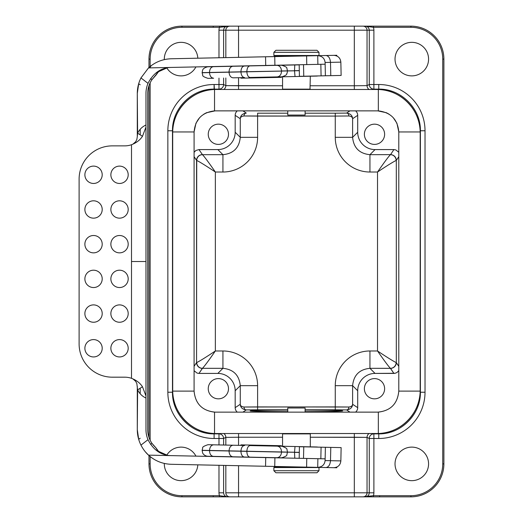 <?xml version="1.0" encoding="UTF-8"?>
<svg xmlns="http://www.w3.org/2000/svg" width="523" height="523" viewBox="0 0 523 523"><rect width="100%" height="100%" fill="white"/><g stroke="black" fill="none" stroke-linecap="round" stroke-linejoin="round"><path stroke-width="0.78" d="M365.237 496.85L373.396 495.693A8.675 8.675 180 0 0 373.893 492.803L369.271 492.803C369.022 495.255 367.676 496.608 365.217 496.85L354.319 496.85L365.217 496.85C367.676 496.608 369.022 495.255 369.271 492.803L373.893 492.803L373.893 433.868L373.232 433.534L378.763 433.868C401.017 434.332 420.865 414.484 420.4 392.23L420.4 130.77C420.865 108.516 401.017 88.668 378.763 89.132L378.475 89.498L378.763 89.132L373.232 89.466L373.893 89.132A4.629 4.622 63.4 0 1 369.271 84.51L369.271 30.197L367.041 30.197L367.041 85.622L369.271 84.51L378.763 84.51L378.763 89.132L373.893 89.132A4.629 4.622 63.4 0 1 369.271 84.51L378.763 84.51A46.266 46.259 128.7 0 1 425.022 130.77L425.022 392.23A46.266 46.259 -128.7 0 1 378.763 438.49L369.271 438.49L367.041 437.378L367.041 492.803L369.271 492.803L369.271 438.49L367.041 437.378L310.316 437.228L354.319 437.228L354.319 492.803L354.319 433.534L354.319 437.228L367.041 437.378L367.041 492.803L369.271 492.803L369.271 438.49A4.629 4.622 -63.4 0 1 373.893 433.868L373.893 438.49L369.271 438.49A4.629 4.622 -63.4 0 1 373.893 433.868L378.763 433.868L378.763 438.49L373.893 438.49L373.893 492.803A8.675 8.675 180 0 1 373.396 495.693L379.626 495.693L379.626 496.85L365.237 496.85L373.396 496.85L373.396 495.693L410.934 495.693A31.805 31.805 0 0 0 442.739 463.888L443.89 463.888A32.962 32.962 0 0 1 410.934 496.85L373.396 496.85L373.396 495.693L362.995 496.85A4.047 4.047 -90 0 0 367.041 492.803L354.319 492.803L367.041 492.803A4.047 4.047 -90 0 1 362.995 496.85L354.319 496.85L354.319 492.803L238.553 492.803L354.319 492.803L354.319 496.85L238.553 496.85L238.553 465.705L238.553 492.803L225.831 492.803L225.831 465.437L225.831 492.803L238.553 492.803L238.553 496.85L213.247 496.85L213.247 495.693L219.477 495.693A8.675 8.675 180 0 1 218.98 492.803L218.98 465.293L218.98 492.803L223.609 492.803C223.851 495.255 225.204 496.608 227.655 496.85L181.945 496.85L181.945 495.693L219.477 495.693L227.629 496.85L219.477 495.693L219.477 496.85L219.477 495.693A8.675 8.675 180 0 1 218.98 492.803L223.609 492.803C223.851 495.255 225.204 496.608 227.655 496.85L227.629 496.85M93.545 166.111A8.675 8.662 -90 0 0 84.883 174.787A8.675 8.662 -90 0 0 93.545 183.462A8.675 8.662 -90 0 0 102.207 174.787A8.675 8.662 -90 0 0 93.545 166.111A8.675 8.662 -90 0 0 86.04 179.121A8.675 8.662 -90 0 0 101.044 179.121A8.675 8.662 -90 0 0 93.545 166.111M119.532 166.111A8.675 8.662 -90 0 0 110.869 174.787A8.675 8.662 -90 0 0 119.532 183.462A8.675 8.662 -90 0 0 128.194 174.787A8.675 8.662 -90 0 0 119.532 166.111A8.675 8.662 -90 0 0 112.027 179.121A8.675 8.662 -90 0 0 127.03 179.121A8.675 8.662 -90 0 0 119.532 166.111M93.545 200.806A8.675 8.662 -90 0 0 84.883 209.481A8.675 8.662 -90 0 0 93.545 218.156A8.675 8.662 -90 0 0 102.207 209.481A8.675 8.662 -90 0 0 93.545 200.806A8.675 8.662 -90 0 0 86.04 213.815A8.675 8.662 -90 0 0 101.044 213.815A8.675 8.662 -90 0 0 93.545 200.806M119.532 200.806A8.675 8.662 -90 0 0 110.869 209.481A8.675 8.662 -90 0 0 119.532 218.156A8.675 8.662 -90 0 0 128.194 209.481A8.675 8.662 -90 0 0 119.532 200.806A8.675 8.662 -90 0 0 112.027 213.815A8.675 8.662 -90 0 0 127.03 213.815A8.675 8.662 -90 0 0 119.532 200.806M93.545 235.5A8.675 8.662 -90 0 0 84.883 244.176A8.675 8.662 -90 0 0 93.545 252.851A8.675 8.662 -90 0 0 102.207 244.176A8.675 8.662 -90 0 0 93.545 235.5A8.675 8.662 -90 0 0 86.04 248.517A8.675 8.662 -90 0 0 101.044 248.517A8.675 8.662 -90 0 0 93.545 235.5M119.532 235.5A8.675 8.662 -90 0 0 110.869 244.176A8.675 8.662 -90 0 0 119.532 252.851A8.675 8.662 -90 0 0 128.194 244.176A8.675 8.662 -90 0 0 119.532 235.5A8.675 8.662 -90 0 0 112.027 248.517A8.675 8.662 -90 0 0 127.03 248.517A8.675 8.662 -90 0 0 119.532 235.5M84.883 348.266A8.675 8.662 90 0 1 93.545 339.59A8.675 8.662 90 0 1 102.207 348.266A8.675 8.662 90 0 1 93.545 356.941A8.675 8.662 90 0 1 84.883 348.266M110.869 348.266A8.675 8.662 90 0 1 119.532 339.59A8.675 8.662 90 0 1 128.194 348.266A8.675 8.662 90 0 1 119.532 356.941A8.675 8.662 90 0 1 110.869 348.266M84.883 313.571A8.675 8.662 90 0 1 93.545 304.896A8.675 8.662 90 0 1 102.207 313.571A8.675 8.662 90 0 1 93.545 322.246A8.675 8.662 90 0 1 84.883 313.571M110.869 313.571A8.675 8.662 90 0 1 119.532 304.896A8.675 8.662 90 0 1 128.194 313.571A8.675 8.662 90 0 1 119.532 322.246A8.675 8.662 90 0 1 110.869 313.571M84.883 278.87A8.675 8.662 90 0 1 93.545 270.201A8.675 8.662 90 0 1 102.207 278.87A8.675 8.662 90 0 1 93.545 287.545A8.675 8.662 90 0 1 84.883 278.87M110.869 278.87A8.675 8.662 90 0 1 119.532 270.201A8.675 8.662 90 0 1 128.194 278.87A8.675 8.662 90 0 1 119.532 287.545A8.675 8.662 90 0 1 110.869 278.87M140.19 84.791L138.687 83.732L137.294 93.447L138.687 83.732L137.294 93.447L137.608 133.182C139.504 129.397 142.289 126.671 145.969 125.01L145.969 93.447A26.019 26.019 0 0 1 148.002 83.366L140.955 77.94L148.506 67.912L171.446 67.428C161.208 67.585 153.396 72.9 148.002 83.366L140.955 77.94A34.695 34.695 180 0 0 137.294 93.447L137.294 136.712L137.608 133.182L142.472 136.307C140.007 140.066 136.353 142.877 131.502 144.734C136.353 142.877 140.007 140.066 142.472 136.307L145.969 127.102L145.969 261.526L131.502 261.526L131.502 144.734A20.815 20.789 -90 0 1 124.729 145.871L112.314 145.871A33.25 33.204 90 0 0 79.11 179.121A33.25 33.204 90 0 1 112.314 145.871L124.729 145.871A20.815 20.789 -90 0 0 131.502 144.734L131.502 378.312A20.815 20.789 90 0 0 124.729 377.181L112.314 377.181A33.25 33.204 -90 0 1 79.11 343.931L79.11 179.121L79.11 343.931A33.25 33.204 -90 0 0 112.314 377.181L124.729 377.181A20.815 20.789 90 0 1 131.502 378.312C136.353 380.175 140.007 382.98 142.472 386.745L145.969 395.95L145.969 261.526L131.502 261.526L131.502 378.312C136.353 380.175 140.007 382.98 142.472 386.745L137.608 389.87L136.849 383.594L135.686 381.332L132.868 378.842M119.532 287.545A8.675 8.662 90 0 1 112.027 274.536A8.675 8.662 90 0 1 127.03 274.536A8.675 8.662 90 0 1 119.532 287.545M93.545 287.545A8.675 8.662 90 0 1 86.04 274.536A8.675 8.662 90 0 1 101.044 274.536A8.675 8.662 90 0 1 93.545 287.545M119.532 322.246A8.675 8.662 90 0 1 112.027 309.23A8.675 8.662 90 0 1 127.03 309.23A8.675 8.662 90 0 1 119.532 322.246M93.545 322.246A8.675 8.662 90 0 1 86.04 309.23A8.675 8.662 90 0 1 101.044 309.23A8.675 8.662 90 0 1 93.545 322.246M119.532 356.941A8.675 8.662 90 0 1 112.027 343.931A8.675 8.662 90 0 1 127.03 343.931A8.675 8.662 90 0 1 119.532 356.941M93.545 356.941A8.675 8.662 90 0 1 86.04 343.931A8.675 8.662 90 0 1 101.044 343.931A8.675 8.662 90 0 1 93.545 356.941M155.547 75.573L152.003 79.646A24.287 24.287 0 0 0 147.708 93.447L147.708 429.605A24.287 24.287 0 0 0 152.003 443.406L155.828 447.734L158.149 451.637L159.254 452.297L155.828 447.734L159.254 452.297L155.828 447.734L159.254 452.297L158.149 451.637M152.762 78.613L155.736 75.404L152.762 78.613M296.436 50.293C322.488 50.293 322.488 50.293 296.436 50.293C270.384 50.293 270.384 50.293 296.436 50.293M155.612 447.538L153.115 444.883L155.612 447.538M158.149 71.409L159.254 70.755L157.979 71.52L155.828 75.319L159.254 70.755L152.003 79.646A24.287 24.287 0 0 0 147.708 93.447L147.708 429.605A24.287 24.287 0 0 0 152.003 443.406L150.591 444.38L152.003 443.406L155.462 447.4M274.215 65.277L171.446 67.428L265.73 65.453L265.547 56.778L171.269 58.759C162.568 59.053 154.985 62.1 148.506 67.912L171.446 67.428C161.208 67.585 153.396 72.9 148.002 83.366A26.019 26.019 0 0 0 145.969 93.447L145.969 429.605A26.019 26.019 -0 0 0 148.002 439.686L140.955 445.112A34.695 34.695 180 0 1 137.294 429.605L138.687 439.32L137.294 429.605L138.687 439.32L137.294 429.605L137.294 386.334M296.436 472.759C322.488 472.759 322.488 472.759 296.436 472.759C270.384 472.759 270.384 472.759 296.436 472.759M303.758 76.227L303.517 64.662L303.758 76.227L299.424 76.319L299.182 64.754L299.424 76.319L330.784 75.658L330.503 62.361L325.103 62.472C324.58 58.282 322.116 56.02 317.709 55.686L336.805 55.288L336.819 55.974M152.003 79.646L150.591 78.672L152.003 79.646M273.882 52.32L318.991 52.32L273.882 52.32L275.909 50.293L316.964 50.293L318.991 52.32L318.991 55.497L273.882 55.497L273.882 52.32M137.294 136.712L136.849 139.458L135.686 141.713L132.868 144.211M140.19 129.469L140.19 134.836L140.19 129.469M140.19 388.216L140.19 393.584L140.19 388.216M274.215 457.775L265.73 457.599L265.547 466.268L171.269 464.293C162.568 463.999 154.985 460.946 148.506 455.141L145.348 451.833L148.506 455.141C145.571 452.5 143.054 449.152 140.955 445.112A34.695 34.695 180 0 1 137.294 429.605L137.608 389.87C139.504 393.656 142.289 396.375 145.969 398.036L145.969 429.605A26.019 26.019 -0 0 0 148.002 439.686L140.955 445.112C143.054 449.152 145.571 452.5 148.506 455.141L171.446 455.625C161.208 455.468 153.396 450.153 148.002 439.686C153.396 450.153 161.208 455.468 171.446 455.625L317.892 458.691L317.709 467.359C322.116 467.032 324.58 464.77 325.103 460.573L340.846 460.907M299.424 446.734L303.758 446.825L303.517 458.39L303.758 446.825L299.424 446.734L299.182 458.298L299.424 446.734M303.758 446.825L330.784 447.394L330.503 460.691L330.784 447.394L341.133 447.61L340.852 460.907C340.362 465.091 338.021 467.353 333.837 467.699M273.882 470.733L318.991 470.733L273.882 470.733L275.909 472.759L316.964 472.759L318.991 470.733L318.991 467.549L273.882 467.549L273.882 470.733M138.68 83.739L137.294 93.447A34.695 34.695 180 0 1 140.955 77.94L148.506 67.912C154.985 62.1 162.568 59.053 171.269 58.759L333.484 55.36L317.709 55.686L317.892 64.362L325.143 64.211L325.103 62.472C324.58 58.282 322.116 56.02 317.709 55.686L317.892 64.362L325.143 64.211L325.103 62.472L330.503 62.361C330.111 58.236 328.627 55.954 326.058 55.516C328.627 55.954 330.111 58.236 330.503 62.361L330.784 75.658L341.133 75.443L340.852 62.145C340.362 57.961 338.021 55.693 333.837 55.353M152.121 65.002L150.774 65.996L152.121 65.002A5.786 5.786 0 0 0 149.957 67.879M138.425 84.674L138.131 85.89L138.425 84.674M156.272 72.71L167.151 67.853L156.272 72.71M321.083 75.861L320.841 64.296L321.083 75.861L325.384 75.77L325.143 64.211L325.384 75.77L330.784 75.658M240.94 77.659L240.953 78.175L281.42 77.332L240.953 78.175L281.42 77.332L281.413 76.809L277.223 76.901C279.903 76.502 281.341 74.56 281.524 71.082L202.133 72.632L202.525 70.428C202.8 70.5 202.126 68.212 207.736 66.787L213.377 66.669C210.959 67.062 209.664 68.997 209.507 72.475L229.041 72.069L209.507 72.475C209.664 68.997 210.959 67.062 213.377 66.669L232.846 66.264C230.473 66.656 229.205 68.591 229.041 72.069L240.94 71.821L229.041 72.069C229.205 68.591 230.473 66.656 232.846 66.264L244.352 66.022C242.221 66.414 241.077 68.343 240.94 71.821L246.863 71.697L240.94 71.821C241.077 68.343 242.221 66.414 244.352 66.022L249.883 65.905C247.98 66.284 246.974 68.219 246.863 71.697L294.521 70.814L246.863 71.697C246.974 68.219 247.98 66.284 249.883 65.905L276.981 65.336C279.674 65.623 281.191 67.5 281.524 70.971L299.306 70.71L281.524 70.971C281.191 67.5 279.674 65.623 276.981 65.336L294.782 64.963L294.514 70.697L299.306 70.598L294.514 70.697L294.782 64.963L299.182 64.872L207.736 66.787M156.272 450.342L167.151 455.2L156.272 450.342M321.083 447.191L320.841 458.749L321.083 447.191L325.384 447.276L325.103 460.573L330.503 460.691C330.111 464.81 328.627 467.091 326.058 467.536L336.805 467.765L336.819 467.078M149.323 455.866L151.82 457.834M140.19 438.261L138.687 439.32L140.19 438.261M265.73 457.599L265.547 466.268L171.269 464.293C162.568 463.999 154.985 460.946 148.506 455.141L325.143 458.841L325.103 460.573C324.58 464.77 322.116 467.032 317.709 467.359L324.829 467.51M330.503 460.691C330.111 464.81 328.627 467.091 326.058 467.536L306.596 467.131L306.772 458.455L306.596 467.131L274.732 466.464L274.915 457.788L274.732 466.464L265.547 466.268L317.709 467.359L317.892 458.691L325.143 458.841L325.384 447.276L330.784 447.394M294.521 452.238L202.133 450.421L202.643 452.911C202.46 452.728 203.695 455.847 207.736 456.265L213.377 456.383C210.959 455.991 209.664 454.049 209.507 450.571L229.041 450.983L209.507 450.571C209.664 454.049 210.959 455.991 213.377 456.383L232.846 456.788C230.473 456.396 229.205 454.454 229.041 450.983L240.94 451.231L229.041 450.983C229.205 454.454 230.473 456.396 232.846 456.788L244.352 457.03C242.221 456.638 241.077 454.709 240.94 451.231L246.863 451.356L240.94 451.231C241.077 454.709 242.221 456.638 244.352 457.03L249.883 457.148C247.98 456.762 246.974 454.833 246.863 451.356L281.524 452.081L246.863 451.356C246.974 454.833 247.98 456.762 249.883 457.148L276.981 457.71C279.674 457.429 281.191 455.553 281.524 452.081L299.306 452.336L281.524 452.081C281.191 455.553 279.674 457.429 276.981 457.71L281.649 457.808C285.46 456.605 287.199 455.579 286.859 454.716L287.493 452.094L294.521 452.238L295.024 446.524L281.413 446.237L316.918 446.982L295.024 446.524L294.521 452.238M299.306 452.454L294.514 452.356L294.782 458.089L294.514 452.356L299.306 452.454M207.977 444.7L244.594 445.465C242.443 445.766 241.227 447.649 240.94 451.114C241.227 447.649 242.443 445.766 244.594 445.465L233.088 445.223C230.702 445.524 229.355 447.4 229.041 450.865C229.355 447.4 230.702 445.524 233.088 445.223L213.619 444.818C211.187 445.112 209.815 446.988 209.507 450.46C209.815 446.988 211.187 445.112 213.619 444.818L207.977 444.7C203.996 446.027 202.238 447.1 202.708 447.917L202.133 450.303L246.863 451.238C247.124 447.773 248.209 445.884 250.125 445.583L277.223 446.152L250.125 445.583C248.209 445.884 247.124 447.773 246.863 451.238L281.524 451.964C281.341 448.486 279.903 446.55 277.223 446.152C279.903 446.55 281.341 448.486 281.524 451.964L287.493 452.094L286.964 449.564C287.343 448.714 285.65 447.61 281.89 446.25L277.223 446.152L282.557 446.263L281.413 446.237L281.42 445.72L240.953 444.87L240.94 445.393L227.237 445.106L236.461 445.295M240.94 445.393L236.533 445.295M265.73 65.453L274.915 65.264L274.732 56.589L265.547 56.778L265.73 65.453L274.915 65.264L306.772 64.597L306.596 55.922L317.709 55.686M274.915 65.264L274.732 56.589L306.596 55.922L306.772 64.597L317.892 64.362L274.915 65.264M340.846 62.145L330.503 62.361M318.965 55.66L273.882 55.497L274.464 56.079L299.195 56.079L279.995 56.399M248.974 77.489L277.131 76.901L248.974 77.489M208.442 78.339L213.619 78.234C211.187 77.94 209.815 76.064 209.507 72.592C209.815 76.064 211.187 77.94 213.619 78.234L208.442 78.339M316.801 76.07L314.297 76.123M295.024 76.528L281.413 76.809L295.024 76.528L294.521 70.814L295.024 76.528L316.918 76.07L295.024 76.528M318.076 75.927L316.918 76.07M207.977 78.352C204.068 77.077 202.323 76.031 202.754 75.214L202.133 72.749L229.041 72.181C229.355 75.645 230.702 77.528 233.088 77.822C230.702 77.528 229.355 75.645 229.041 72.181L240.94 71.932C241.227 75.397 242.443 77.28 244.594 77.581L233.088 77.822L244.594 77.581C242.443 77.28 241.227 75.397 240.94 71.932L281.524 71.082C281.341 74.56 279.903 76.502 277.223 76.901L250.125 77.469C248.209 77.169 247.124 75.279 246.863 71.808C247.124 75.279 248.209 77.169 250.125 77.469L281.89 76.803C288.454 74.691 286.107 73.789 287.14 73.076L287.493 70.84L286.859 68.336C287.199 67.474 285.46 66.441 281.649 65.238M213.456 66.669L207.853 66.787M280.328 65.264L276.889 65.336M246.483 65.976L226.995 66.382L246.477 65.859M149.297 455.847L152.121 458.05M151.206 457.39L150.774 457.056M147.832 454.507L146.943 453.611M318.965 467.385L273.882 467.549L274.464 466.974L299.195 466.974L279.668 466.974L279.995 466.647M318.076 447.126L316.918 446.982M208.442 444.707L213.698 444.818L208.442 444.707M233.166 445.23L244.666 445.465L233.166 445.23M316.801 446.982L314.297 446.93M276.425 457.703L244.424 457.03L276.425 457.703M280.439 457.788L207.736 456.265M213.456 456.383L207.853 456.265L213.456 456.383M265.547 56.778L274.732 56.589M282.557 76.789L281.413 76.809L282.557 76.789L282.557 89.152L310.316 89.152L282.871 89.466M275.386 65.368L282.557 65.218L275.386 65.251M269.012 466.339L265.436 466.268M260.827 466.17L245.209 465.843M276.536 457.703L282.557 457.828L276.536 457.703M281.531 457.808L276.889 457.71M352.607 137.333L335.263 137.333L335.263 116.08L257.61 116.08L257.61 137.333L240.273 137.333L240.273 118.728C240.469 115.491 242.476 113.609 246.274 113.092A2.89 2.269 -88.7 0 0 244.012 115.982C241.606 116.283 240.358 117.191 240.273 118.728L235.18 115.328A5.786 5.786 33.7 0 1 237.292 110.863A5.786 5.786 33.7 0 0 235.18 115.328L235.18 132.241L240.273 137.333L240.273 118.728C240.469 115.491 242.476 113.609 246.274 113.092A2.89 2.269 -88.7 0 0 244.012 115.982C241.606 116.283 240.358 117.191 240.273 118.728L235.18 115.328L235.18 132.241L240.273 137.333C239.227 147.852 233.448 153.638 222.929 154.677L217.836 149.585A17.357 17.351 -135 0 0 235.18 132.241A17.357 17.351 -135 0 1 217.836 149.585L198.982 149.585L202.46 154.677C204.395 156.639 208.697 162.418 215.358 172.021C205.82 165.667 199.609 161.816 196.733 160.456A5.786 5.727 100.9 0 1 202.46 154.677L222.929 154.677C233.448 153.638 239.227 147.852 240.273 137.333L257.61 137.333A34.721 34.695 -135 0 1 222.929 172.021L222.929 154.677L217.836 149.585L198.982 149.585L202.46 154.677C204.395 156.639 208.697 162.418 215.358 172.021L215.358 350.979C208.697 360.582 204.395 366.362 202.46 368.323A5.786 5.727 79.1 0 1 196.733 362.544C199.609 361.184 205.82 357.333 215.358 350.979L222.929 350.979L222.929 368.323L202.46 368.323A5.786 5.727 79.1 0 1 196.733 362.544C199.609 361.184 205.82 357.333 215.358 350.979C208.697 360.582 204.395 366.362 202.46 368.323L202.349 368.362A5.786 5.779 33.7 0 1 196.563 362.583L196.563 160.417A5.786 5.779 146.3 0 1 202.349 154.638A5.786 5.779 146.3 0 0 196.563 160.417L194.085 156.697L196.733 160.456A5.786 5.727 100.9 0 1 202.46 154.677L222.929 154.677L222.929 172.021L215.358 172.021L215.358 350.979L222.929 350.979A34.721 34.695 -45 0 1 257.61 385.667L240.273 385.667C239.227 375.148 233.448 369.362 222.929 368.323L202.46 368.323L198.982 373.415L217.836 373.415L222.929 368.323L222.929 350.979A34.721 34.695 -45 0 1 257.61 385.667L240.273 385.667L235.18 390.759A17.357 17.351 -45 0 0 217.836 373.415L222.929 368.323C233.448 369.362 239.227 375.148 240.273 385.667L235.18 390.759L235.18 407.672L240.273 404.272L240.273 385.667L240.273 404.272C240.358 405.809 241.606 406.717 244.012 407.018L335.263 406.92L335.263 385.667A34.721 34.695 45 0 1 369.944 350.979L377.521 350.979C387.059 357.333 393.263 361.184 396.14 362.544A5.786 5.727 -79.1 0 1 390.413 368.323C388.478 366.362 384.183 360.582 377.521 350.979L377.521 172.021C384.183 162.418 388.478 156.639 390.413 154.677A5.786 5.727 -100.9 0 1 396.14 160.456C393.263 161.816 387.059 165.667 377.521 172.021L369.944 172.021A34.721 34.695 135 0 1 335.263 137.333L335.263 116.08L244.012 115.982L257.61 116.08L257.61 137.333A34.721 34.695 -135 0 1 222.929 172.021L215.358 172.021C205.82 165.667 199.609 161.816 196.733 160.456L196.563 362.583A5.786 5.779 33.7 0 0 202.349 368.362L198.982 373.415L197.066 373.089L194.085 370.709L197.066 373.089L198.982 373.415L217.836 373.415A17.357 17.351 -45 0 1 235.18 390.759L235.18 407.672L240.273 404.272C240.358 405.809 241.606 406.717 244.012 407.018A2.89 2.269 -91.3 0 0 246.274 409.908C242.476 409.391 240.469 407.509 240.273 404.272C240.469 407.509 242.476 409.391 246.274 409.908L242.927 412.137L246.274 409.908A2.89 2.269 -91.3 0 1 244.012 407.018L257.61 406.92L257.61 409.81L246.274 409.908L287.761 409.81L257.61 409.81L257.61 406.92L348.867 407.018C351.273 406.717 352.515 405.809 352.607 404.272C352.404 407.509 350.403 409.391 346.599 409.908L305.112 409.81L335.263 409.81L335.263 385.667A34.721 34.695 45 0 1 369.944 350.979L377.521 350.979C387.059 357.333 393.263 361.184 396.14 362.544L396.31 362.583A5.786 5.779 -33.7 0 1 390.531 368.362L369.944 368.323L369.944 350.979L369.944 368.323C359.425 369.362 353.646 375.148 352.607 385.667L335.263 385.667L352.607 385.667L352.607 404.272L357.699 407.672L357.699 390.759L352.607 385.667L352.607 404.272C352.404 407.509 350.403 409.391 346.599 409.908L335.263 409.81L335.263 406.92L348.867 407.018A2.89 2.269 -88.7 0 1 346.599 409.908A2.89 2.269 -88.7 0 0 348.867 407.018C351.273 406.717 352.515 405.809 352.607 404.272L357.699 407.672A5.786 5.786 -146.3 0 1 355.581 412.137A5.786 5.786 -146.3 0 0 357.699 407.672L357.699 390.759L352.607 385.667C353.646 375.148 359.425 369.362 369.944 368.323L375.037 373.415A17.357 17.351 45 0 0 357.699 390.759A17.357 17.351 45 0 1 375.037 373.415L393.897 373.415L390.413 368.323C388.478 366.362 384.183 360.582 377.521 350.979L377.521 172.021C384.183 162.418 388.478 156.639 390.413 154.677A5.786 5.727 -100.9 0 1 396.14 160.456C393.263 161.816 387.059 165.667 377.521 172.021L369.944 172.021A34.721 34.695 135 0 1 335.263 137.333L352.607 137.333C353.646 147.852 359.425 153.638 369.944 154.677L369.944 172.021L369.944 154.677L390.531 154.638A5.786 5.779 -146.3 0 1 396.31 160.417L396.31 362.583A5.786 5.779 -33.7 0 1 390.531 368.362L393.897 373.415L395.166 373.272L396.957 372.539L398.794 370.709L396.957 372.539L395.166 373.272L375.037 373.415L369.944 368.323L390.413 368.323A5.786 5.727 -79.1 0 0 396.14 362.544L398.794 366.303L396.31 362.583L396.31 160.417A5.786 5.779 -146.3 0 0 390.531 154.638L393.897 149.585L395.813 149.911L398.794 152.291L395.813 149.911L393.897 149.585L375.037 149.585L369.944 154.677L390.531 154.638L393.897 149.585L375.037 149.585L369.944 154.677C359.425 153.638 353.646 147.852 352.607 137.333L357.699 132.241A17.357 17.351 135 0 0 375.037 149.585A17.357 17.351 135 0 1 357.699 132.241L357.699 115.328L352.607 118.728L352.607 137.333L357.699 132.241L357.699 115.328L352.607 118.728C352.515 117.191 351.273 116.283 348.867 115.982L335.263 116.08L335.263 113.19L346.599 113.092C350.403 113.609 352.404 115.491 352.607 118.728C352.515 117.191 351.273 116.283 348.867 115.982L335.263 116.08L335.263 113.19L346.599 113.092A2.89 2.269 -91.3 0 1 348.867 115.982A2.89 2.269 -91.3 0 0 346.599 113.092C350.403 113.609 352.404 115.491 352.607 118.728L352.607 137.333M208.252 134.287A10.12 10.12 0 0 0 223.432 143.047A10.12 10.12 0 0 0 223.432 125.52A10.12 10.12 0 0 0 208.252 134.287A10.12 10.12 0 0 0 223.432 143.047A10.12 10.12 0 0 0 223.432 125.52A10.12 10.12 0 0 0 208.252 134.287M364.381 134.287A10.12 10.12 0 0 1 379.561 125.52A10.12 10.12 0 0 1 379.561 143.047A10.12 10.12 0 0 1 364.381 134.287A10.12 10.12 0 0 1 379.561 125.52A10.12 10.12 0 0 1 379.561 143.047A10.12 10.12 0 0 1 364.381 134.287M309.956 433.534L310.316 433.894L282.557 433.894L310.316 433.894L310.316 446.845M364.381 388.713A10.12 10.12 0 0 0 379.561 397.48A10.12 10.12 0 0 0 379.561 379.953A10.12 10.12 0 0 0 364.381 388.713A10.12 10.12 0 0 0 379.561 397.48A10.12 10.12 0 0 0 379.561 379.953A10.12 10.12 0 0 0 364.381 388.713M208.252 388.713A10.12 10.12 0 0 1 223.432 379.953A10.12 10.12 0 0 1 223.432 397.48A10.12 10.12 0 0 1 208.252 388.713A10.12 10.12 0 0 1 223.432 379.953A10.12 10.12 0 0 1 223.432 397.48A10.12 10.12 0 0 1 208.252 388.713M257.61 385.667L257.61 406.92L257.61 385.667M398.794 156.697L396.31 160.417L398.794 156.697M194.085 152.291L195.916 150.461L198.982 149.585L195.916 150.461L194.085 152.291M194.085 366.303L196.563 362.583L194.085 366.303M257.61 113.19L257.61 116.08L257.61 113.19L287.761 113.19L257.61 113.19M242.927 110.863L246.274 113.092L242.927 110.863M355.581 110.863A5.786 5.786 -33.7 0 1 357.699 115.328A5.786 5.786 -33.7 0 0 355.581 110.863M346.599 113.092L349.946 110.863L346.599 113.092M305.112 113.19L335.263 113.19L305.112 113.19M349.946 412.137L346.599 409.908L349.946 412.137M237.292 412.137A5.786 5.786 -33.7 0 1 235.18 407.672A5.786 5.786 -33.7 0 0 237.292 412.137M305.112 411.679C328.437 411.568 340.963 411.307 342.702 410.888C340.963 410.463 328.437 410.202 305.112 410.091C328.3 410.202 340.833 410.47 342.702 410.888C340.833 411.307 328.3 411.568 305.112 411.679M287.761 410.091C264.442 410.202 251.909 410.463 250.177 410.888C251.909 411.307 264.442 411.568 287.761 411.679C264.573 411.568 252.04 411.307 250.177 410.888C252.04 410.47 264.573 410.202 287.761 410.091M218.98 89.132L218.98 84.51L223.609 84.51L225.831 85.622L225.831 77.979L225.831 85.622L282.557 85.772L238.553 85.772L238.553 77.711L238.553 89.466L238.553 85.772L225.831 85.622A4.629 4.622 116.6 0 1 223.779 89.466A4.629 4.622 116.6 0 0 225.831 85.622L223.609 84.51A4.629 4.622 116.6 0 1 218.98 89.132L218.98 84.51L223.609 84.51L223.609 78.025L223.609 84.51A4.629 4.622 116.6 0 1 218.98 89.132L214.11 89.132C191.856 88.668 172.008 108.516 172.479 130.77L172.479 392.23C172.008 414.484 191.856 434.332 214.11 433.868L218.98 433.868A4.629 4.622 -116.6 0 1 223.609 438.49L214.11 438.49A46.266 46.259 -51.3 0 1 167.85 392.23L172.479 392.23C172.008 414.484 191.856 434.332 214.11 433.868L214.397 433.502L214.11 433.868L218.98 433.868L218.98 438.49L214.11 438.49L214.11 433.868L214.11 438.49A46.266 46.259 -51.3 0 1 167.85 392.23L167.85 130.77L172.479 130.77L172.479 392.23L167.85 392.23L167.85 130.77L172.479 130.77C172.008 108.516 191.856 88.668 214.11 89.132L214.11 84.51L218.98 84.51L218.98 78.123L218.98 84.51L214.11 84.51A46.266 46.259 51.3 0 0 167.85 130.77A46.266 46.259 51.3 0 1 214.11 84.51L214.397 89.498L214.11 89.132L219.64 89.466L218.98 89.132M303.085 115.06L289.788 115.06M303.085 407.992L289.788 407.992M238.553 26.15L362.995 26.15A4.047 4.047 90 0 1 367.041 30.197L354.319 30.197L354.319 85.772L367.041 85.622A4.629 4.622 63.4 0 0 369.094 89.466A4.629 4.622 63.4 0 1 367.041 85.622L354.319 85.772L354.319 89.466L354.319 85.772L310.316 85.772L354.319 85.772L354.319 30.197L238.553 30.197L238.553 57.347L238.553 30.197L223.609 30.197L223.609 57.661L223.609 30.197C223.851 27.745 225.204 26.392 227.655 26.15L219.477 27.307L219.477 26.15L227.636 26.15L213.247 26.15L219.477 26.15L219.477 27.307L213.247 27.307L213.247 26.15L213.247 27.307L181.945 27.307L181.945 26.15L213.247 26.15L181.945 26.15L181.945 27.307A31.805 31.805 0 0 0 150.14 59.112L150.14 66.499L150.14 59.112L148.983 59.112A32.962 32.962 0 0 1 181.945 26.15A32.962 32.962 0 0 0 148.983 59.112L150.14 59.112A31.805 31.805 0 0 1 181.945 27.307L219.477 27.307A8.675 8.675 0 0 0 218.98 30.197L223.609 30.197L218.98 30.197A8.675 8.675 0 0 1 219.477 27.307L229.878 26.15A4.047 4.047 90 0 0 225.831 30.197L223.609 30.197C223.851 27.745 225.204 26.392 227.655 26.15L238.553 26.15L238.553 30.197L225.831 30.197L225.831 57.615L225.831 30.197A4.047 4.047 90 0 1 229.878 26.15L354.319 26.15L354.319 30.197L238.553 30.197L238.553 26.15L219.477 26.15L238.325 26.15M225.831 445.073L225.831 437.378L223.609 438.49L223.609 445.027L223.609 438.49L218.98 438.49L218.98 444.929L218.98 433.868L219.64 433.534L218.98 433.868A4.629 4.622 -116.6 0 1 223.609 438.49L225.831 437.378L238.553 437.228L238.553 445.341L238.553 437.228L225.831 437.378L225.831 445.073M223.609 465.392L223.609 492.803L223.609 465.392M282.557 437.228L238.553 437.228L282.557 437.228M218.98 57.759L218.98 30.197L218.98 57.759M194.085 131.946L194.085 131.92C195.223 119.427 202.035 112.412 214.535 110.869L378.338 110.869C390.838 112.412 397.657 119.427 398.794 131.92L396.931 123.258L393.322 117.767L396.931 123.258L398.794 131.92C397.657 119.427 390.838 112.412 378.338 110.869L386.392 112.726L377.73 110.863L214.535 110.869C202.035 112.412 195.223 119.427 194.085 131.92L195.948 123.258L199.551 117.767L195.948 123.258L194.085 131.92L194.085 391.112L172.701 391.112L172.688 390.165L172.695 131.946L194.085 131.946L194.085 391.112C195.282 403.632 202.1 410.64 214.535 412.131C202.1 410.64 195.282 403.632 194.085 391.112L172.701 391.112L172.695 131.946C172.74 109.542 192.111 89.878 214.535 89.492L214.535 110.869L214.535 89.492L216.058 89.466L378.338 89.492L378.338 110.869L378.338 89.492L376.815 89.466A43.37 43.37 0 0 1 420.185 132.835L420.178 131.946C420.132 109.542 400.768 89.878 378.338 89.492C400.768 89.878 420.132 109.542 420.178 131.946L398.794 131.946L398.794 391.112C397.591 403.632 390.779 410.64 378.338 412.131L377.73 412.137C390.504 410.921 397.526 403.9 398.794 391.08L398.794 131.946L420.178 131.946L420.185 132.835A43.37 43.37 0 0 0 376.815 89.466L216.058 89.466A43.37 43.37 0 0 0 172.688 132.835A43.37 43.37 0 0 1 216.058 89.466L214.535 89.492C192.111 89.878 172.74 109.542 172.695 131.946L194.085 131.946M305.112 110.863L305.112 115.06L287.761 115.06L287.761 110.863M369.094 433.534A4.629 4.622 -63.4 0 0 367.041 437.378A4.629 4.622 -63.4 0 1 369.094 433.534M238.553 433.534L238.553 437.228L238.553 433.534M223.779 433.534A4.629 4.622 -116.6 0 1 225.831 437.378A4.629 4.622 -116.6 0 0 223.779 433.534M305.112 412.137L305.112 407.992L287.761 407.992L287.761 412.137M365.217 26.15L362.995 26.15A4.047 4.047 90 0 1 367.041 30.197L367.041 85.622L369.271 84.51L369.271 30.197L354.319 30.197L354.319 26.15L373.396 26.15L373.396 27.307L365.244 26.15L373.396 27.307A8.675 8.675 0 0 1 373.893 30.197L373.893 89.132L373.893 30.197L369.271 30.197C369.022 27.745 367.676 26.392 365.217 26.15L410.934 26.15A32.962 32.962 0 0 1 443.89 59.112L443.89 463.888A32.962 32.962 0 0 1 410.934 496.85L410.934 495.693A31.805 31.805 0 0 0 442.739 463.888L442.739 59.112A31.805 31.805 0 0 0 410.934 27.307L410.934 26.15A32.962 32.962 0 0 1 443.89 59.112L443.89 463.888L442.739 463.888L442.739 59.112L443.89 59.112L442.739 59.112A31.805 31.805 0 0 0 410.934 27.307L373.396 27.307A8.675 8.675 0 0 1 373.893 30.197L369.271 30.197C369.022 27.745 367.676 26.392 365.217 26.15L365.244 26.15M373.396 496.85L181.945 496.85A32.962 32.962 0 0 1 148.983 463.888L150.14 463.888A31.805 31.805 0 0 0 181.945 495.693L213.247 495.693M181.945 496.85L181.945 495.693A31.805 31.805 0 0 1 150.14 463.888L150.14 456.553L150.14 463.888L148.983 463.888L148.983 455.572L148.983 463.888A32.962 32.962 0 0 0 181.945 496.85M213.247 496.85L229.878 496.85A4.047 4.047 -90 0 1 225.831 492.803A4.047 4.047 -90 0 0 229.878 496.85L227.655 496.85M164.307 59.112A16.769 16.769 0 0 0 164.314 59.609A16.769 16.769 0 0 1 180.618 42.35A16.769 16.769 0 0 1 197.818 58.203A16.769 16.769 0 0 0 180.618 42.35A16.769 16.769 0 0 0 164.307 59.112M166.804 67.918A16.769 16.769 0 0 0 195.916 66.918A16.769 16.769 0 0 1 166.804 67.918M164.307 463.888A16.769 16.769 0 0 0 180.592 480.65A16.769 16.769 0 0 0 197.818 464.849A16.769 16.769 0 0 1 180.592 480.65A16.769 16.769 0 0 1 164.314 463.443A16.769 16.769 0 0 0 164.307 463.888M195.942 456.134A16.769 16.769 0 0 0 166.778 455.128A16.769 16.769 0 0 1 195.942 456.134M150.14 82.85L150.14 440.203L150.14 82.85M148.983 437.378L148.983 85.674L148.983 437.378M148.983 67.48L148.983 59.112L148.983 67.48M203.748 114.21L206.48 112.726L215.143 110.863L206.48 112.726L203.748 114.21M389.125 114.21L386.392 112.726L389.125 114.21M215.143 412.137C202.368 410.921 195.347 403.9 194.085 391.08C195.347 403.9 202.368 410.921 215.143 412.137L377.73 412.137C390.504 410.921 397.526 403.9 398.794 391.08L398.794 391.112C397.591 403.632 390.779 410.64 378.338 412.131L215.143 412.137M214.535 433.508C192.15 433.136 172.786 413.516 172.701 391.112C172.786 413.516 192.15 433.136 214.535 433.508L214.535 412.131L214.535 433.508L216.058 433.534A43.37 43.37 0 0 1 172.688 390.165L172.688 132.835L172.688 390.165A43.37 43.37 0 0 0 216.058 433.534L214.535 433.508M373.396 26.15L373.396 27.307L410.934 27.307L410.934 26.15L373.396 26.15M379.626 495.693L410.934 495.693L410.934 496.85L379.626 496.85M376.815 433.534L216.058 433.534L378.338 433.508L378.338 412.131L378.338 433.508C400.723 433.136 420.087 413.516 420.178 391.112L420.185 132.835L420.185 390.165A43.37 43.37 0 0 1 376.815 433.534L378.338 433.508C400.723 433.136 420.087 413.516 420.178 391.112L398.794 391.112L420.178 391.112L420.185 390.165A43.37 43.37 0 0 1 376.815 433.534M420.4 392.23L425.022 392.23A46.266 46.259 -128.7 0 1 378.763 438.49L378.763 433.868C401.017 434.332 420.865 414.484 420.4 392.23L420.4 130.77C420.865 108.516 401.017 88.668 378.763 89.132L378.763 84.51A46.266 46.259 128.7 0 1 425.022 130.77L425.022 392.23L420.4 392.23M395.028 463.888A16.769 16.769 0 0 0 420.185 478.414A16.769 16.769 0 0 0 420.185 449.368A16.769 16.769 0 0 0 395.028 463.888A16.769 16.769 0 0 0 420.185 478.414A16.769 16.769 0 0 0 420.185 449.368A16.769 16.769 0 0 0 395.028 463.888M395.028 59.112A16.769 16.769 0 0 0 420.185 73.632A16.769 16.769 0 0 0 420.185 44.586A16.769 16.769 0 0 0 395.028 59.112A16.769 16.769 0 0 0 420.185 73.632A16.769 16.769 0 0 0 420.185 44.586A16.769 16.769 0 0 0 395.028 59.112M420.4 130.77L425.022 130.77L420.4 130.77M310.316 76.208L310.008 89.466M282.557 446.263L282.557 433.894L282.923 433.534"/></g></svg>
